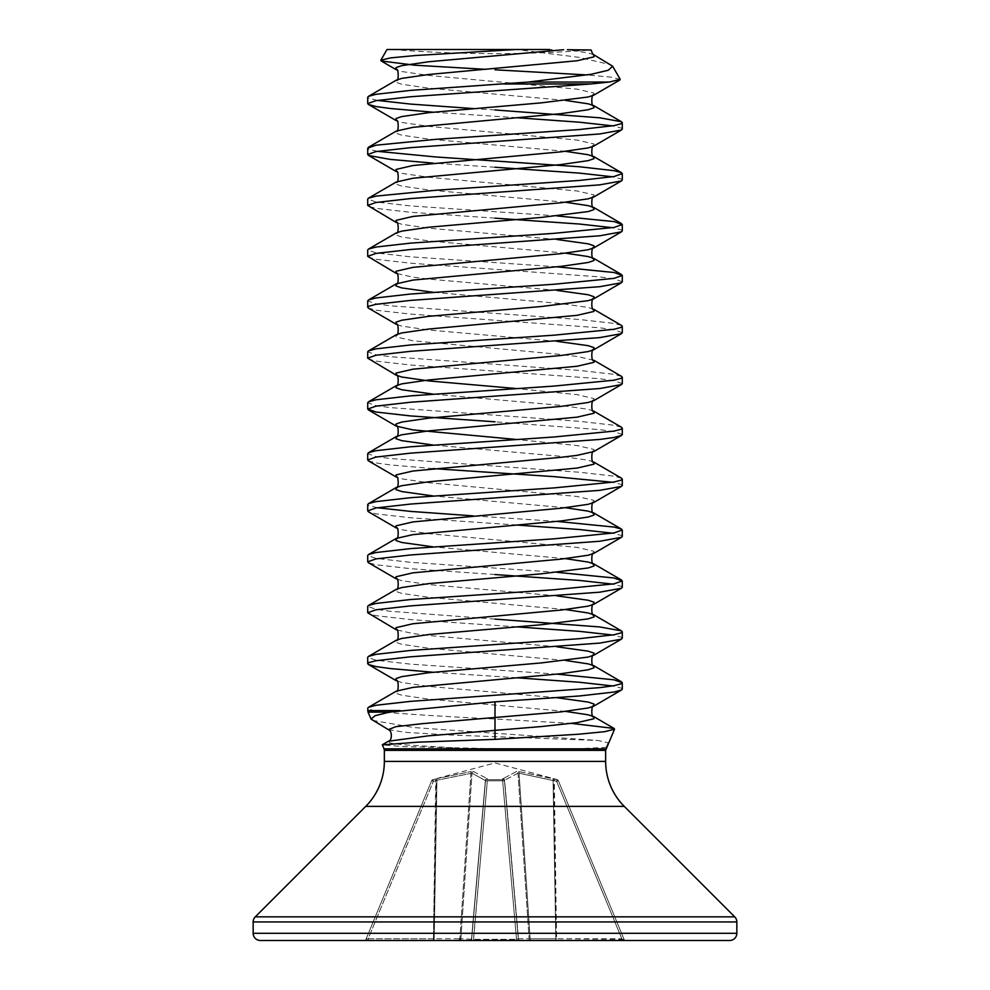 <?xml version="1.0" encoding="UTF-8"?>
<svg xmlns="http://www.w3.org/2000/svg" width="990" height="990" viewBox="0 0 990 990"><rect width="100%" height="100%" fill="white"/><g stroke="black" fill="none" stroke-linecap="round" stroke-linejoin="round"><path stroke-width="0.74" stroke-dasharray="4.95 3.71" d="M504.541 781.37A1.906 0.73 -5 0 0 502.685 780.813A1.906 0.73 -5 0 1 504.541 781.37A1.906 1.844 -5 0 0 502.71 779.699L487.29 779.699L502.71 779.699L502.635 778.944L502.71 779.699A1.906 1.844 -5 0 1 504.541 781.37L518.314 938.755L504.541 781.37M556.64 781.37L558.397 780.813L624.059 939.324L558.397 780.813L556.64 781.37L557.123 779.699L552.828 778.561L518.686 771.507L516.594 771.507L502.635 778.944L516.594 771.507L518.686 771.507L557.123 779.699L556.64 781.37L519.045 773.19L553.806 780.615L554.289 778.944L556.553 938.755L624.059 939.324L621.831 938.755L556.64 781.37L621.831 938.755L556.553 938.755L553.806 780.615L556.64 781.37M487.365 778.944L487.29 779.699L487.365 778.944A1.906 1.844 -175 0 0 485.521 780.615L471.686 938.755L485.521 780.615L471.686 938.755L485.521 780.615L471.983 773.19L485.521 780.615A1.906 1.844 -175 0 1 487.365 778.944M473.406 771.507L487.105 778.561L473.406 771.507L471.314 771.507L473.406 771.507A1.906 1.757 107.3 0 0 471.983 773.19L436.937 780.244L471.983 773.19A1.906 1.757 107.3 0 1 473.406 771.507M459.137 940.5A1.906 1.77 90 0 0 460.894 938.755L473.492 939.324L460.894 938.755L471.983 773.19L460.894 938.755A1.906 1.77 -90 0 1 459.137 940.5L433.447 940.5A1.906 0.73 90 0 0 434.177 938.755L368.169 938.755L433.36 781.37L436.194 780.615L433.447 938.755L435.711 778.944L436.194 780.615L433.36 781.37L432.878 779.699L435.711 778.944L432.878 779.699L433.36 781.37L431.603 780.813L433.36 781.37L368.169 938.755L460.894 938.755L434.177 938.755L436.937 780.244A1.906 0.681 -104.1 0 1 437.172 778.561L471.314 771.507L437.172 778.561A1.906 0.681 75.9 0 0 436.937 780.244L436.194 780.615L436.937 780.244L434.177 938.755A1.906 0.73 -90 0 1 433.447 940.5L364.171 940.5L368.169 940.5L368.169 938.755L365.941 939.324L431.603 780.813L365.941 939.324L368.169 938.755L368.169 940.5M387.016 49.5L552.148 49.5L516.149 49.5L578.519 57.272L610.929 64.746M549.5 49.5L516.149 49.5M372.45 720.374L414.191 727.588L598.034 740.483L608.553 742.884M368.032 712.119L383.897 712.119C409.563 714.384 446.589 716.686 495 719.012L571.478 723.393M606.623 747.314L576.477 748.836L495 748.688L403.734 746.621L382.363 744.876M556.925 674.14L410.59 664.141L375.99 660.231L367.711 657.286M622.289 689.114L621.361 688.137L612.6 685.934M516.805 677.779L433.075 672.26M622.289 129.059L621.361 128.069L612.6 125.866M516.805 117.723L433.075 112.204M622.289 179.97L621.361 178.992L612.6 176.789M556.925 215.907L410.59 205.92L375.99 201.997L367.711 199.064M622.289 230.88L621.361 229.903L612.6 227.7M556.925 266.817L410.59 256.831L375.99 252.908L367.711 249.975M622.289 281.791L614.01 278.858L599.754 276.903L410.59 263.192L375.99 259.281L368.478 257.227M621.522 325.463L614.01 323.408L579.41 319.498L390.246 305.786L375.99 303.831L367.711 300.886M622.289 332.714L614.01 329.769L599.754 327.814L410.59 314.102L375.99 310.192L368.478 308.137M621.522 376.373L614.01 374.319L579.41 370.409L390.246 356.697L375.99 354.742L367.711 351.809M622.289 383.625L614.01 380.692L599.754 378.725L410.59 365.025L375.99 361.103L368.478 359.061M621.522 427.284L614.01 425.242L579.41 421.319L390.246 407.608L375.99 405.653L367.711 402.72M622.289 434.536L614.01 431.603L599.754 429.648L495 421.814M621.522 478.207L614.01 476.153L579.41 472.23L390.246 458.531L375.99 456.576L367.711 453.63M622.289 485.459L621.361 484.469L612.6 482.266M556.925 521.396L473.195 515.877M622.289 536.37L621.361 535.392L612.6 533.189M516.805 525.034L410.59 517.77L375.99 513.847L368.478 511.793M556.925 572.307L410.59 562.32L375.99 558.397L367.711 555.464M622.289 587.28L621.361 586.303L612.6 584.1M622.289 638.191L621.361 637.213L612.6 635.011M516.805 626.868L410.59 619.591L375.99 615.681L368.478 613.627M495 109.964L473.195 108.566M377.4 100.411L368.639 98.208L367.711 97.23M377.4 151.334L368.639 149.131L367.711 148.141M495 167.236L433.075 163.127M495 218.159L410.59 212.281L375.99 208.358L368.478 206.316M433.075 468.604L390.246 464.892L375.99 462.936L368.478 460.882M377.4 507.734L368.639 505.531L367.711 504.541M495 574.559L410.59 568.681L375.99 564.758L368.478 562.716M495 619.109L390.246 611.275L375.99 609.308L367.711 606.375M383.897 712.119L373.193 710.585L367.711 708.209M620.21 79.336L611.102 77.171L587.157 74.955M260.37 940.5L729.63 940.5M530.863 940.5A1.906 0.73 -90 0 1 530.133 938.755A1.906 0.73 90 0 0 530.863 940.5A1.906 1.77 -90 0 1 529.106 938.755L530.133 938.755L529.106 938.755A1.906 1.77 90 0 0 530.863 940.5L625.829 940.5A1.906 1.906 0 0 1 624.059 939.324A1.906 1.906 0 0 0 625.829 940.5M518.018 773.19L504.591 780.244L518.018 773.19A1.906 1.757 72.7 0 0 516.594 771.507A1.906 1.757 72.7 0 1 518.018 773.19L529.106 938.755L518.018 773.19M485.459 781.37A1.906 0.73 5 0 1 487.352 780.813A1.906 0.73 5 0 0 485.459 781.37A1.906 1.844 -175 0 1 487.29 779.699A1.906 1.844 -175 0 0 485.459 781.37M518.314 938.755L516.508 939.324L518.314 938.755A1.906 1.906 0 0 0 520.22 940.5A1.906 1.77 90 0 1 518.463 938.755L529.106 938.755L518.463 938.755L504.591 780.244A1.906 1.732 57.2 0 0 502.895 778.561A1.906 1.732 57.2 0 1 504.591 780.244L518.463 938.755A1.906 1.77 -90 0 0 520.22 940.5A1.906 1.906 0 0 1 518.314 938.755A1.906 1.906 0 0 0 520.22 940.5A1.906 1.906 0 0 1 518.314 938.755M519.045 773.19A1.906 0.705 -82.9 0 0 518.686 771.507A1.906 0.705 97.1 0 1 519.045 773.19L530.133 938.755L555.823 938.755L553.064 780.244A1.906 0.681 -75.9 0 0 552.828 778.561A1.906 0.681 104.1 0 1 553.064 780.244L555.823 938.755L530.133 938.755L519.045 773.19M502.635 778.944A1.906 1.844 -5 0 1 504.479 780.615A1.906 1.844 -5 0 0 502.635 778.944M487.105 778.561A1.906 1.732 122.8 0 0 485.409 780.244A1.906 1.732 122.8 0 1 487.105 778.561M471.314 771.507A1.906 0.705 82.9 0 0 470.955 773.19L459.867 938.755L470.955 773.19A1.906 0.705 -97.1 0 1 471.314 771.507M516.508 939.324L502.648 780.813L487.352 780.813A1.906 0.73 5 0 0 487.315 780.813L473.492 940.5L473.492 939.324L516.508 939.324L473.492 939.324L487.352 780.813L502.648 780.813L516.508 939.324M556.553 940.5A1.906 0.73 90 0 1 555.823 938.755L556.553 938.755L555.823 938.755A1.906 0.73 -90 0 0 556.553 940.5L556.553 938.755L556.553 940.5M471.686 938.755A1.906 1.906 0 0 1 469.78 940.5A1.906 1.906 0 0 0 471.686 938.755A1.906 1.906 0 0 1 469.78 940.5A1.906 1.906 0 0 0 471.686 938.755A1.906 1.906 0 0 1 469.78 940.5A1.906 1.906 0 0 0 471.686 938.755M621.831 940.5L621.831 938.755L621.831 940.5M471.537 938.755A1.906 1.77 -90 0 1 469.78 940.5A1.906 1.77 90 0 0 471.537 938.755L485.409 780.244L471.537 938.755M365.941 939.324A1.906 1.906 0 0 1 364.171 940.5A1.906 1.906 0 0 0 365.941 939.324M558.397 780.813L558.397 780.813A1.906 1.906 -22.5 0 0 557.123 779.699A1.906 1.906 157.5 0 1 558.397 780.813L558.397 780.813M384.355 761.397L605.645 761.397M365.718 806.392L624.282 806.392M511.422 748.836L384.046 748.836M384.355 750.37L605.645 750.37M605.954 748.836L576.477 748.836M373.193 710.585L367.711 710.585M565.525 711.389L428.868 699.15L401.754 695.227L396 693.272L396.235 691.168M565.525 660.466L428.868 648.227L401.754 644.317L396 642.362L396.235 640.245M565.525 609.555L428.868 597.317L401.754 593.406L396 591.438L396.235 589.335M565.525 558.645L433.075 546.851M565.525 507.734L433.075 495.94M593.765 462.045L588.246 460.239L561.132 456.328L433.075 445.017M593.765 411.135L588.246 409.328L561.132 405.405L433.075 394.107M593.765 360.224L577.071 356.45L561.132 354.494L412.929 340.783L396 336.872L396.235 334.769M593.765 309.301L588.246 307.494L561.132 303.584L433.075 292.273M565.525 253.155L428.868 240.917L401.754 237.006L396 235.038L396.235 232.935M565.525 202.245L428.868 190.006L401.754 186.083L396 184.128L396.235 182.024M565.525 151.334L428.868 139.095L401.754 135.172L396 133.217L396.235 131.101M565.525 100.411L428.868 88.172L401.754 84.261L396 82.306L396.235 80.19M593.765 54.735L588.246 52.928L567.381 49.71M556.925 697.727L428.868 686.416L401.754 682.506L396.235 680.699M556.925 646.804L428.868 635.506L412.929 633.55L396.235 629.776M556.925 595.893L428.868 584.595L401.754 580.672L396.235 578.865M593.765 553.41L594 551.294L577.071 547.383L428.868 533.672L401.754 529.761L396.235 527.955M593.765 502.499L594 500.383L577.071 496.473L428.868 482.761L401.754 478.851L396.235 477.032M593.765 451.576L594 449.472L577.071 445.55L516.805 439.511M593.765 400.665L594 398.562L577.071 394.639L516.805 388.6M556.925 341.327L428.868 330.017L401.754 326.106L396.235 324.299M556.925 290.404L428.868 279.106L412.929 277.151L396.235 273.376M556.925 239.493L428.868 228.195L401.754 224.272L396.235 222.465M593.765 197.01L594 194.894L577.071 190.983L428.868 177.272L401.754 173.361L396.235 171.555M593.765 146.099L594 143.983L577.071 140.073L428.868 126.361L401.754 122.451L396.235 120.632M593.765 95.176L594 93.072L577.071 89.15L428.868 75.45L401.754 71.528L396.235 69.721M388.389 729.655L405.752 732.365L451.366 735.063L598.034 740.483M388.439 741.225L389.887 742.946L401.334 744.678L458.791 748.118M253.155 933.285L736.845 933.285M253.155 921.95L736.845 921.95M255.272 916.851L734.729 916.851M502.685 780.813A1.906 0.73 -5 0 0 502.648 780.813L502.71 779.699L502.648 780.813M432.878 779.699A1.906 1.906 -157.5 0 0 431.603 780.813A1.906 1.906 22.5 0 1 432.878 779.699M433.447 938.755L433.447 940.5L433.447 938.755M558.348 780.665L557.073 779.551L495 762.919L432.927 779.551L431.652 780.665M392.56 49.5A1272.855 1272.855 0 0 0 591.067 49.995"/><path stroke-width="1.49" d="M736.845 933.285L736.845 921.95A7.215 7.215 0 0 0 734.729 916.851L624.282 806.392A63.645 63.645 0 0 1 605.645 761.397L384.355 761.397A63.645 63.645 0 0 1 365.718 806.392L255.272 916.851A7.215 7.215 0 0 0 253.155 921.95L253.155 933.285A7.215 7.215 0 0 0 260.37 940.5L729.63 940.5A7.215 7.215 0 0 0 736.845 933.285L253.155 933.285M516.149 49.5L387.016 49.5L380.816 60.242L390.431 57.903L415.379 55.539L516.149 49.5L549.5 49.5M485.917 69.337L414.723 65.204L381.237 60.984L380.816 60.242M433.075 112.204L390.246 108.492L375.99 106.536L368.478 104.482L367.711 103.591L367.711 97.23L368.478 96.339L396.235 80.19L401.754 78.383L428.868 74.473L577.071 60.761L594 56.838L593.765 54.735C593.406 55.341 592.503 53.769 591.067 49.995L567.381 49.71M571.478 723.393L614.048 728.43L614.53 729.185L604.68 731.684L578.606 734.221L495 739.357L495 701.836L579.41 695.97L614.01 692.047L621.522 689.993L622.289 689.114L622.289 682.741L614.01 679.808L556.925 674.14M614.53 729.185L605.645 750.37L384.355 750.37L384.355 761.397M382.363 744.876L417.174 742.203L495 739.357M382.449 744.69L388.439 741.225L428.274 735.855L541.344 726.561L577.071 722.651L594 718.728L593.765 716.624C591.03 719.272 591.315 703.37 593.765 706.155L588.246 707.961L561.132 711.872L421.851 723.702L395.814 726.672L388.389 729.655L371.089 719.111L375.074 715.696L389.466 712.119L368.032 712.119L367.711 708.209L368.478 707.318L375.99 705.264L410.59 701.353L599.754 687.642L614.01 685.686L621.361 683.731L622.289 682.741M612.6 685.934L579.41 682.259L516.805 677.779M368.478 96.339L375.99 94.298L410.59 90.375L528.388 82.046L609.357 82.046L620.21 79.336L612.624 66.194L608.231 70.265L591.29 74.262L528.388 82.046M367.711 103.591L375.99 100.658L410.59 96.748L590.844 83.964L503.564 83.964M433.075 163.127L390.246 159.402L368.639 155.492L367.711 154.514L367.711 148.141L375.99 145.208L435.848 139.33L579.41 129.542L614.01 125.631L621.361 123.663L622.289 122.686L621.361 121.708L599.754 117.798L495 109.964M367.711 154.514L375.99 151.569L410.59 147.659L599.754 133.947L621.361 130.036L622.289 129.059L622.289 122.686M612.6 125.866L579.41 122.203L516.805 117.723M433.075 292.273L401.754 287.917L396 285.962L396.235 283.845C398.97 286.506 398.685 270.604 396.235 273.376L367.711 256.336L367.711 249.975L368.478 249.084L396.235 232.935C398.97 235.583 398.685 219.693 396.235 222.465L367.711 205.425L367.711 199.064L368.478 198.173L375.99 196.119L435.848 190.253L579.41 180.452L614.01 176.542L622.289 173.609L621.361 172.619L614.01 170.664L579.41 166.753L435.848 156.965L377.4 151.334M367.711 205.425L375.99 202.492L410.59 198.569L599.754 184.858L621.361 180.947L622.289 179.97L622.289 173.609M612.6 176.789L579.41 173.114L495 167.236M368.478 249.084L375.99 247.042L410.59 243.119L554.153 233.331L614.01 227.453L622.289 224.52L614.01 221.587L556.925 215.907M367.711 256.336L375.99 253.403L410.59 249.48L599.754 235.781L621.361 231.858L622.289 230.88L622.289 224.52M612.6 227.7L579.41 224.025L495 218.159M516.805 388.6L428.868 380.927L401.754 377.017L396.235 375.21L367.711 358.17L367.711 351.809L368.478 350.918L396.235 334.769C398.97 337.417 398.685 321.515 396.235 324.299L368.478 308.137L367.711 307.259L367.711 300.886L368.639 299.908L375.99 297.953L410.59 294.03L554.153 284.241L614.01 278.376L622.289 275.43L614.01 272.498L556.925 266.817M367.711 307.259L368.639 306.269L375.99 304.314L410.59 300.403L599.754 286.692L621.361 282.781L622.289 281.791L622.289 275.43M368.478 350.918L375.99 348.864L410.59 344.953L554.153 335.164L614.01 329.286L621.361 327.331L622.289 326.341L621.522 325.463L593.765 309.301C591.03 311.961 591.315 296.06 593.765 298.832L594 296.728L588.246 294.772L556.925 290.404M367.711 358.17L375.99 355.224L410.59 351.314L599.754 337.602L621.361 333.692L622.289 332.714L622.289 326.341M495 421.814L410.59 415.936L375.99 412.013L367.711 409.08L367.711 402.72L368.478 401.829L375.99 399.787L410.59 395.864L554.153 386.075L614.01 380.197L621.361 378.242L622.289 377.264L621.522 376.373L593.765 360.224C591.03 362.872 591.315 346.97 593.765 349.755L594 347.639L588.246 345.683L556.925 341.327M367.711 409.08L375.99 406.147L410.59 402.225L599.754 388.525L621.361 384.603L622.289 383.625L622.289 377.264M433.075 495.94L401.754 491.572L396 489.617L396.235 487.501C398.97 490.161 398.685 474.26 396.235 477.032L368.478 460.882L367.711 459.991L367.711 453.63L368.639 452.653L375.99 450.697L410.59 446.775L554.153 436.986L614.01 431.108L621.361 429.153L622.289 428.175L621.522 427.284L593.765 411.135C591.03 413.783 591.315 397.893 593.765 400.665L621.522 384.516M367.711 459.991L375.99 457.058L410.59 453.148L599.754 439.436L614.01 437.481L621.361 435.513L622.289 434.536L622.289 428.175M433.075 546.851L401.754 542.483L396 540.528L396.235 538.424C398.97 541.072 398.685 525.17 396.235 527.955L368.478 511.793L367.711 510.914L367.711 504.541L368.639 503.564L375.99 501.608L410.59 497.698L554.153 487.897L614.01 482.031L621.361 480.063L622.289 479.086L621.522 478.207L593.765 462.045C591.03 464.706 591.315 448.804 593.765 451.576L621.522 435.427M367.711 510.914L375.99 507.969L410.59 504.059L599.754 490.347L621.361 486.437L622.289 485.459L622.289 479.086M612.6 482.266L554.153 476.636L433.075 468.604M433.075 672.26L390.246 668.547L375.99 666.592L368.478 664.538L367.711 663.659L367.711 657.286L368.478 656.407L396.235 640.245C398.97 642.906 398.685 627.004 396.235 629.776L367.711 612.736L367.711 606.375L368.478 605.484L396.235 589.335C398.97 591.983 398.685 576.093 396.235 578.865L368.478 562.716L367.711 561.825L367.711 555.464L368.639 554.487L375.99 552.519L410.59 548.609L554.153 538.82L614.01 532.942L622.289 530.009L621.361 529.019L614.01 527.064L556.925 521.396M367.711 561.825L375.99 558.892L410.59 554.969L599.754 541.258L621.361 537.347L622.289 536.37L622.289 530.009M612.6 533.189L579.41 529.514L516.805 525.034M368.478 605.484L375.99 603.442L410.59 599.519L554.153 589.731L614.01 583.853L622.289 580.92L614.01 577.987L556.925 572.307M367.711 612.736L375.99 609.803L410.59 605.88L599.754 592.181L621.361 588.258L622.289 587.28L622.289 580.92M612.6 584.1L579.41 580.425L495 574.559M368.478 656.407L375.99 654.353L410.59 650.43L579.41 638.686L614.01 634.776L621.361 632.808L622.289 631.83L621.361 630.853L599.754 626.942L495 619.109M367.711 663.659L368.639 662.669L375.99 660.714L410.59 656.803L599.754 643.092L621.361 639.181L622.289 638.191L622.289 631.83M612.6 635.011L579.41 631.348L516.805 626.868M473.195 108.566L410.59 104.086L377.4 100.411M473.195 515.877L410.59 511.397L377.4 507.734M495 701.836L389.466 712.119M593.765 54.735L612.624 66.194M587.157 74.955L495 69.795M609.357 82.046L590.844 83.964M368.169 940.5L459.137 940.5A1.906 0.73 -90 0 0 459.867 938.755A1.906 0.73 90 0 1 459.137 940.5M625.829 940.5L530.863 940.5M624.282 806.392L365.718 806.392M734.729 916.851L255.272 916.851M736.845 921.95L253.155 921.95M384.355 750.37L384.046 748.836L605.954 748.836M367.711 710.585L400.183 710.585M614.048 728.43L593.765 716.624L588.246 714.817L565.525 711.389M368.478 707.318L396.235 691.168L412.929 687.394L561.132 673.695L588.246 669.772L594 667.817L593.765 665.701L588.246 663.894L565.525 660.466M396.235 640.245L401.754 638.439L428.868 634.528L541.344 624.74L588.246 618.861L594 616.906L593.765 614.79L588.246 612.983L565.525 609.555M396.235 589.335L401.754 587.528L428.868 583.605L541.344 573.816L588.246 567.951L594 565.983L593.765 563.879L588.246 562.072L565.525 558.645M368.478 554.573L396.235 538.424L412.929 534.649L561.132 520.95L588.246 517.028L594 515.072L593.765 512.968L588.246 511.149L565.525 507.734M368.478 503.663L396.235 487.501L401.754 485.694L428.868 481.784L577.071 468.072L594 464.161L593.765 462.045M433.075 445.017L401.754 440.661L396 438.706L396 436.739L401.754 434.783L428.868 430.873L577.071 417.161L594 413.238L593.765 411.135M433.075 394.107L401.754 389.751L396 387.783L396 385.828L401.754 383.873L428.868 379.95L577.071 366.25L594 362.328L593.765 360.224M396.235 334.769L401.754 332.949L428.868 329.039L577.071 315.327L594 311.417L593.765 309.301M368.478 300.007L396.235 283.845L412.929 280.083L561.132 266.372L588.246 262.461L594 260.506L593.765 258.39L588.246 256.583L565.525 253.155M396.235 232.935L401.754 231.128L428.868 227.205L541.344 217.416L588.246 211.551L594 209.583L593.765 207.479L588.246 205.672L565.525 202.245M368.478 198.173L396.235 182.024L412.929 178.249L561.132 164.55L588.246 160.628L594 158.672L593.765 156.569L588.246 154.749L565.525 151.334M368.478 147.263L396.235 131.101L412.929 127.339L561.132 113.627L588.246 109.717L594 107.761L593.765 105.645L588.246 103.839L565.525 100.411M621.522 689.993L593.765 706.155L594 704.038L588.246 702.083L556.925 697.727M396.235 691.168C398.97 693.817 398.685 677.915 396.235 680.699L396 678.583L401.754 676.628L428.868 672.705L541.344 662.916L588.246 657.051L594 655.083L594 653.128L588.246 651.173L556.925 646.804M396.235 629.776L396 627.672L412.929 623.75L561.132 610.05L588.246 606.128L594 604.172L594 602.217L588.246 600.249L556.925 595.893M396.235 578.865L396 576.762L412.929 572.839L561.132 559.127L588.246 555.217L593.765 553.41L621.522 537.261M396.235 527.955L396 525.839L412.929 521.928L561.132 508.217L588.246 504.306L593.765 502.499L621.522 486.338M396.235 477.032L396 474.928L412.929 471.017L561.132 457.306L577.071 455.351L593.765 451.576M516.805 439.511L412.929 429.883L396.235 426.121L396 424.017L401.754 422.049L428.868 418.139L561.132 406.395L588.246 402.472L593.765 400.665M368.478 401.829L396.235 385.679C398.97 388.328 398.685 372.438 396.235 375.21L396 373.094L412.929 369.183L561.132 355.472L588.246 351.561L593.765 349.755L621.522 333.593M396.235 324.299L396 322.183L401.754 320.228L428.868 316.305L541.344 306.516L588.246 300.651L593.765 298.832L621.522 282.682M396.235 273.376L396 271.272L412.929 267.349L561.132 253.65L588.246 249.728L594 247.772L594 245.817L588.246 243.849L556.925 239.493M396.235 222.465L396 220.362L412.929 216.439L561.132 202.727L588.246 198.817L593.765 197.01L621.522 180.861M396.235 182.024C398.97 184.672 398.685 168.77 396.235 171.555L396 169.439L412.929 165.528L561.132 151.817L588.246 147.906L593.765 146.099L621.522 129.938M396.235 131.101C398.97 133.761 398.685 117.859 396.235 120.632L396 118.528L401.754 116.573L428.868 112.65L541.344 102.861L588.246 96.983L593.765 95.176L619.827 80.017M396.235 80.19C398.97 82.838 398.685 66.949 396.235 69.721L396 67.617L401.754 65.649L428.868 61.739L563.619 49.71M384.046 748.836L382.326 744.901M605.645 750.37L605.645 761.397M371.089 719.111L368.032 712.119M621.522 681.863L593.765 665.701C591.03 668.361 591.315 652.46 593.765 655.232L621.522 639.082M621.522 630.939L593.765 614.79C591.03 617.438 591.315 601.549 593.765 604.321L621.522 588.171M621.522 580.029L593.765 563.879C591.03 566.528 591.315 550.638 593.765 553.41M621.522 529.118L593.765 512.968C591.03 515.617 591.315 499.715 593.765 502.499M368.478 452.739L396.235 436.59C398.97 439.238 398.685 423.349 396.235 426.121L368.478 409.971M621.522 274.539L593.765 258.39C591.03 261.038 591.315 245.149 593.765 247.921L621.522 231.771M621.522 223.629L593.765 207.479C591.03 210.128 591.315 194.238 593.765 197.01M621.522 172.718L593.765 156.569C591.03 159.217 591.315 143.315 593.765 146.099M621.522 121.807L593.765 105.645C591.03 108.306 591.315 92.404 593.765 95.176M396.235 680.699L368.478 664.538M396.235 171.555L368.478 155.393M396.235 120.632L368.478 104.482M396.235 69.721L381.237 60.984M388.439 741.225C392.585 740.409 392.028 730.323 388.389 729.655M608.442 743.057L606.635 747.264"/></g></svg>
